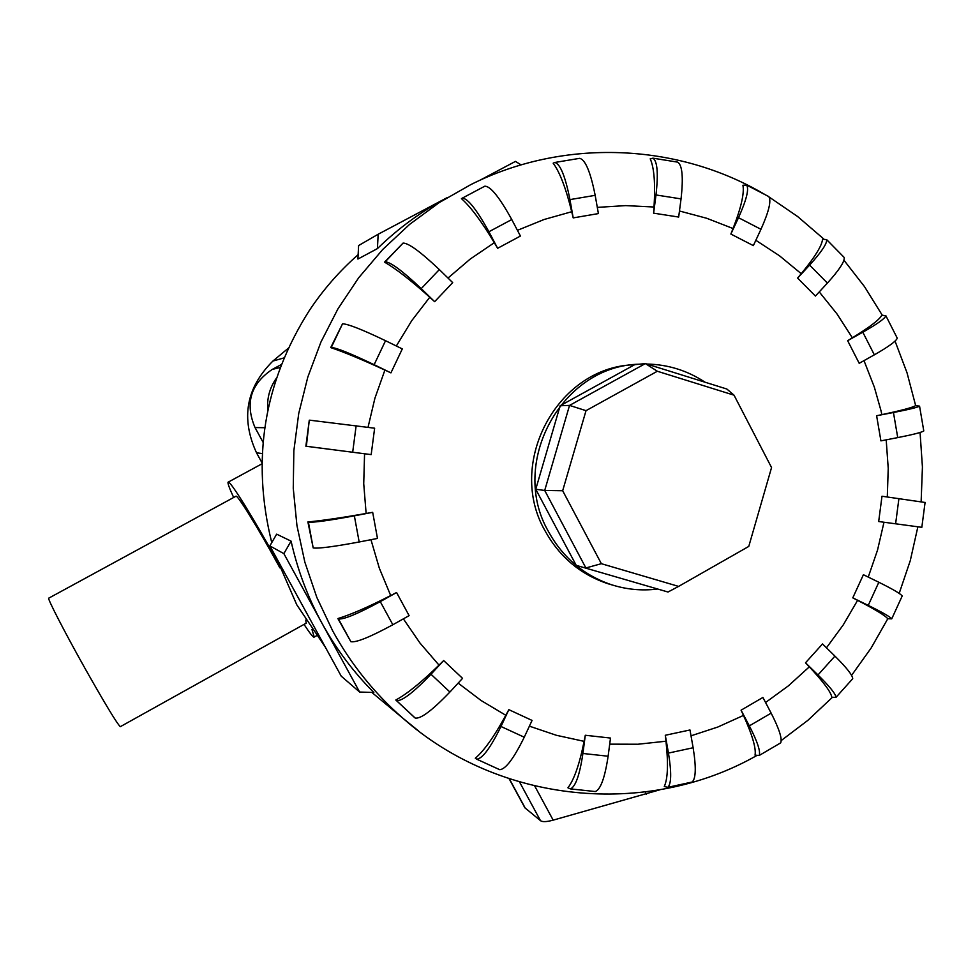<?xml version="1.0" encoding="UTF-8"?>
<svg xmlns="http://www.w3.org/2000/svg" width="974" height="974" viewBox="0 0 974 974"><rect width="100%" height="100%" fill="white"/><g stroke="black" fill="none" stroke-linecap="round" stroke-linejoin="round"><path stroke-width="1.46" d="M233.65 497.483C229.389 488.23 227.539 483.128 228.086 482.203C229.109 478.831 253.435 517.815 277.87 562.363M120.447 726.616L120.313 726.689C117.063 723.682 105.545 704.677 85.736 669.686C64.734 632.357 46.496 596.916 48.797 598.133L235.854 496.29C236.682 493.404 257.453 526.837 277.687 563.873L279.855 567.842M896.847 337.357L897.261 338.161C896.214 341.156 888.58 346.707 874.348 354.828L859.202 363.314L847.648 340.681L852.36 337.808C870.05 326.923 879.863 319.375 881.799 315.15L885.902 315.807C884.782 318.656 877.087 324.123 862.818 332.207L847.648 340.681M843.423 256.661L844.178 257.428C844.86 261.385 839.271 269.932 827.401 283.093L815.408 296.072L797.584 278.089L801.237 273.694C814.934 257.063 822.032 245.582 822.531 239.251L826.634 239.616C827.194 243.451 821.52 251.949 809.613 265.098L797.584 278.089M767.926 196.139L768.766 196.578C771.53 200.583 768.924 211.48 760.962 229.292L753.352 245.618L730.865 234.052L733.045 228.525C741.153 207.608 744.453 193.181 742.931 185.255L746.62 185.072C749.213 188.993 746.51 199.877 738.499 217.701L730.865 234.052M677.113 162.037L677.685 162.134C682.324 165.154 683.444 177.414 681.045 198.891L678.671 217.056L653.615 213.16L654.017 207.012C655.453 183.721 654.175 167.662 650.218 158.823L652.97 158.178C657.401 161.173 658.412 173.433 655.989 194.958L653.615 213.16M579.554 158.36L579.676 158.336C585.337 159.651 590.512 171.984 595.175 195.336L598.401 213.586L573.199 217.896L571.714 211.723C565.967 188.311 559.782 172.13 553.171 163.182L554.778 162.475C560.233 163.827 565.285 176.209 569.948 199.609L573.199 217.896M462.224 198.185L484.784 186.204C490.372 186.01 499.37 197.113 511.764 219.54L520.433 236.049L497.629 248.285L494.305 242.696C481.594 221.5 470.637 206.805 461.445 198.623L462.224 198.185C467.593 198.112 476.493 209.3 488.911 231.751L497.629 248.285M403.066 243.086C408.483 242.989 420.573 251.828 439.335 269.579L452.703 282.63L434.648 301.672L429.753 297.253C411.052 280.463 395.992 268.763 384.547 262.14L403.066 243.086L385.18 261.836C390.428 261.933 402.457 270.857 421.243 288.621L434.648 301.672M342.531 323.806C347.815 323.892 362.145 329.516 385.534 340.705L402.299 348.911L390.927 372.872L384.9 370.071C361.865 359.479 343.81 351.991 330.722 347.596L342.531 323.806L331.27 347.45C336.432 347.767 350.725 353.513 374.138 364.69L390.927 372.872M309.781 420.184L374.637 428.207L371.179 454.614L305.873 446.238L309.282 420.196L306.36 446.275L371.179 454.614M366.127 513.481L372.677 512.336L377.486 538.439L359.175 541.982C333.705 546.731 318.376 548.703 313.19 547.924L307.894 521.942C321.724 520.664 341.131 517.839 366.127 513.481L363.728 483.676L364.568 453.75M390.696 595.552L396.576 592.521L409.104 615.641L392.839 624.748C370.144 637.057 356.155 642.706 350.883 641.708L337.881 618.563C350.701 614.691 368.306 607.021 390.696 595.552L379.336 568.207L370.96 539.706M632.601 364.812C556.824 368.123 506.078 463.6 545.087 530.879C559.393 556.738 580.212 574.319 607.569 583.609L613.036 585.216M447.163 197.637C421.632 211.212 398.39 228.196 377.437 248.589L357.921 259.047L358.602 245.558L378.156 234.247L446.847 197.807M358.14 254.677C339.476 271.064 323.198 289.68 309.318 310.536C263.735 382.417 251.207 459.777 271.758 542.628M276.226 557.518L296.753 604.757L325.365 647.223M283.86 553.634L269.859 545.903L276.653 534.154L291.08 541.13C297.557 570.009 307.821 597.33 321.895 623.092L283.86 553.634L291.08 541.13M705.091 382.234C687.413 370.546 667.994 364.483 646.846 364.045M639.468 364.203C561.986 365.408 508.55 462.833 548.496 531.609C562.887 557.652 583.84 575.342 611.368 584.692C626.355 589.477 641.635 590.95 657.194 589.087M281.316 364.556L272.233 369.426C250.574 384.024 244.827 403.406 255.018 427.562L263.065 442.306M771.554 467.557L748.775 546.414L678.61 586.397L601.36 563.69L562.668 490.738L586.019 410.663L657.34 371.252L734.031 395.176L771.554 467.557M668.006 592.022L576.231 565.358L668.006 592.022L678.61 586.397M576.231 565.358L535.749 489.265L544.709 490.458L585.885 567.952L601.36 563.69M535.749 489.265L560.147 405.744L569.534 405.403L544.709 490.458L562.668 490.738M560.147 405.744L634.671 364.678L645.372 363.582L569.534 405.403L586.019 410.663M734.031 395.176L726.86 389.028L645.372 363.582L657.34 371.252M509.159 778.786L524.852 807.75L540.473 820.644C542.384 822.093 546.621 821.922 553.171 820.145L659.97 789.78M321.895 623.092C336.018 648.806 353.331 671.938 373.821 692.477L359.625 692.039L321.895 623.092M269.859 545.903L341.229 676.163L359.625 692.039M479.646 180.397L515.453 161.404L521.102 164.886M377.437 248.589L378.156 234.247M881.884 414.632C901.693 410.419 912.942 407.412 915.621 405.598L919.566 406.146C917.447 407.412 908.742 409.543 893.45 412.513L876.612 415.74L881.884 414.632L880.983 410.663L874.348 387.153L863.999 360.623M923.693 430.435L923.778 430.946C921.696 432.371 913.015 434.599 897.736 437.606L880.91 440.869L876.612 415.74M878.682 521.528L921.83 527.324L878.682 521.528L881.994 496.229L925.081 502.474M852.786 597.853L868.236 605.378C882.237 612.269 890.078 616.749 891.746 618.831L887.74 618.758C885.683 615.872 875.626 609.724 857.595 600.349L852.786 597.853L863.402 574.709L878.828 582.257C892.805 589.185 900.597 593.75 902.204 595.978L901.912 596.599M831.82 697.287C831.102 692.258 823.602 682.117 809.321 666.837L805.51 662.795L822.506 643.96L834.949 656.111C846.613 667.701 852.542 675.226 852.725 678.695L851.97 679.548M741.068 710.18L749.335 725.874C757.468 741.738 760.743 751.611 759.16 755.495L755.045 755.13C756.25 748.446 752.391 735.2 743.466 715.415L741.068 710.18L762.91 697.457L771.152 713.138C779.237 728.99 782.414 738.901 780.673 742.87L779.504 743.552M665.291 735.273L668.456 753.072C671.61 772.443 671.39 783.863 667.811 787.333L664.28 786.493C667.847 778.786 668.408 763.689 665.972 741.214L665.291 735.273L689.982 729.976L693.135 747.752C696.252 767.086 695.935 778.518 692.173 782.012L690.919 782.28M585.289 735.26L582.915 753.474C579.7 774.975 575.537 786.785 570.423 788.903L567.915 787.796C574.076 779.845 579.469 764.359 584.108 741.348L585.289 735.26L610.503 738.061L608.117 756.226C604.903 777.678 600.629 789.451 595.309 791.545L594.396 791.448M508.842 709.669L500.989 726.482C490.446 747.959 482.337 758.843 476.676 759.16L475.288 758.222C484.041 750.857 494.208 736.539 505.81 715.281L508.842 709.669L532.072 720.419L524.255 737.208C513.712 758.636 505.518 769.448 499.65 769.667L499.248 769.484M414.474 717.461L395.809 700.014C406.864 694.048 421.255 682.421 439.006 665.12L443.657 660.555L462.54 678.342L449.915 692.027C432.164 710.496 420.585 719.165 415.168 718.021L414.474 717.461M805.51 662.795L817.99 674.945C829.702 686.512 835.704 693.975 836.009 697.335L831.82 697.299M443.657 660.555L430.995 674.251C413.207 692.745 401.702 701.511 396.467 700.549L395.809 700.014M396.576 592.521L380.274 601.628C357.531 613.924 343.591 619.695 338.428 618.928L337.881 618.563M372.677 512.336L354.353 515.843C328.847 520.566 313.531 522.661 308.393 522.137L307.894 521.942M384.547 262.14L385.18 261.836M693.707 577.801L701.499 573.357M267.813 410.249C266.766 398.488 269.64 387.798 276.409 378.18M311.948 629.374L314.225 637.057C313.518 637.909 310.122 633.697 304.022 624.395M305.775 620.048L306.165 623.202M288.231 348.29L272.89 361.062C246.118 387.749 240.663 418.321 256.515 452.788L261.945 462.711M852.36 337.808L837.019 313.969L819.256 291.908M801.237 273.694L779.444 255.748L755.836 240.286M733.045 228.525L706.747 218.286L679.462 210.993M654.017 207.012L625.698 205.611L597.306 207.377M571.714 211.723L544.113 219.491L517.425 230.327M494.305 242.696L470.235 259.047L448.003 278.04M429.753 297.253L411.746 320.665L396.333 345.989M384.9 370.071L374.917 398.22L368.026 427.33M765.515 194.885C677.867 142.715 563.8 137.991 470.978 184.524L439.225 202.592L409.652 224.349L382.672 249.527L358.676 277.785L338.002 308.746L320.957 342.008L307.808 377.084L298.726 413.5L293.856 450.731L293.259 488.278L296.948 525.595L304.85 562.156L316.854 597.476L332.767 631.03C351.2 664.499 374.6 693.585 402.98 718.301L418.65 731.024M519.556 782.025L540.473 820.644M534.75 786.055L553.171 820.145M509.378 778.859L525.461 808.542M645.275 792.008L646.456 794.224M897.736 437.606L893.45 412.513M887.302 496.935L888.227 468.36L886.194 439.846M868.248 577.083L877.537 550.079L883.99 522.234M826.451 647.82L843.253 624.906L857.595 600.349M765.564 702.51L788.38 685.854L809.321 666.837M691.016 735.82L717.789 727.042L743.466 715.415M609.7 744.148L637.933 744.233L665.972 741.214M529.406 726.166L556.373 735.285L584.108 741.348M458.145 683.103L481.144 700.549L505.81 715.281M403.37 618.855L419.964 643.023L439.006 665.12M895.617 523.756L898.929 498.493M868.236 605.378L878.828 582.257M817.99 674.945L834.949 656.111M749.335 725.874L771.152 713.138M668.456 753.072L693.135 747.752M582.915 753.474L608.117 756.226M500.989 726.482L524.255 737.208M430.995 674.251L449.915 692.027M396.467 700.549L415.168 718.021M380.274 601.628L392.839 624.748M338.428 618.928L350.883 641.708M354.353 515.843L359.175 541.982M308.393 522.137L313.19 547.924M356.143 425.735L352.685 452.179M385.534 340.705L374.138 364.69M439.335 269.579L421.243 288.621M511.764 219.54L488.911 231.751M595.175 195.336L569.948 199.609M681.045 198.891L655.989 194.958M760.962 229.292L738.499 217.701M827.401 283.093L809.613 265.098M874.348 354.828L862.818 332.207M272.233 369.426L280.208 367.466M255.018 427.562L264.758 427.72M262.262 453.58L256.515 452.788M283.994 357.921L272.89 361.062M228.257 482.118L261.921 463.831M882.201 315.101L864.522 286.66L843.959 260.228M823.736 238.959L797.633 216.532L769.192 197.077M923.778 430.946L919.566 406.146M895.057 341.131L907.038 372.823L915.645 405.598M920.065 432.48L922.427 467.033L921.136 501.647M917.849 526.91L910.276 560.647L899.185 593.385M887.777 618.77L871.146 648.014L851.58 675.359M832.259 697.445L807.884 720.334L781.233 740.532M756.384 755.763C646.712 817.843 499.54 803.733 402.98 718.301L371.849 692.417M921.83 527.324L925.093 502.365M891.746 618.831L902.204 595.978M836.009 697.335L852.725 678.695M759.16 755.495L780.673 742.87M667.811 787.333L692.173 782.012M570.423 788.903L595.309 791.545M476.676 759.16L499.65 769.667M579.676 158.336L554.778 162.475M677.685 162.134L652.97 158.178M768.766 196.578L746.62 185.072M844.178 257.428L826.634 239.616M897.261 338.161L885.902 315.807M607.569 583.609L611.368 584.692M120.313 726.689L306.384 623.08M314.225 637.057L316.513 635.779"/></g></svg>
